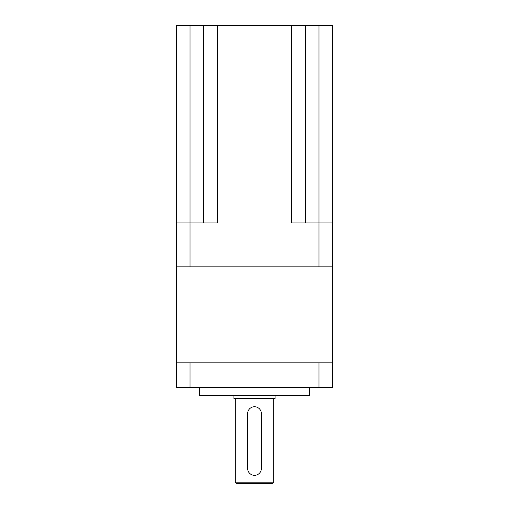 <?xml version="1.0" encoding="UTF-8"?>
<svg xmlns="http://www.w3.org/2000/svg" width="509" height="509" viewBox="0 0 509 509"><rect width="100%" height="100%" fill="white"/><g stroke="black" fill="none" stroke-linecap="round" stroke-linejoin="round"><path stroke-width="0.76" d="M253.151 406.876L255.849 406.876M254.5 475.323A6.859 6.859 0 0 0 261.359 468.465L261.359 413.601A6.859 6.859 0 0 0 254.5 406.742A6.859 6.859 0 0 0 247.641 413.601L247.641 468.465A6.859 6.859 0 0 0 254.5 475.323L253.151 475.19M273.702 482.176L272.328 483.55L236.672 483.55L235.298 482.176L273.702 482.176L273.702 398.515M235.298 482.176L235.298 398.515M275.076 395.773L275.076 398.515L233.924 398.515L233.924 395.773M309.364 387.54L309.364 395.773L199.636 395.773L199.636 387.54M332.676 387.54L332.676 362.853L332.676 387.54L318.965 387.54L318.965 362.853L332.676 362.853L332.676 266.843L176.324 266.843L176.324 222.955L217.47 222.955L217.47 25.45L332.676 25.45L332.676 222.955L332.676 25.45M318.965 387.54L176.324 387.54L176.324 266.843M332.676 266.843L332.676 222.955L318.965 222.955L318.965 25.45M291.53 25.45L291.53 222.955L318.965 222.955L318.965 266.843M176.324 222.955L176.324 25.45L217.47 25.45M305.247 222.955L305.247 25.45M203.753 222.955L203.753 25.45M318.965 362.853L190.035 362.853L190.035 387.54M176.324 362.853L190.035 362.853M190.035 266.843L190.035 25.45"/></g></svg>
